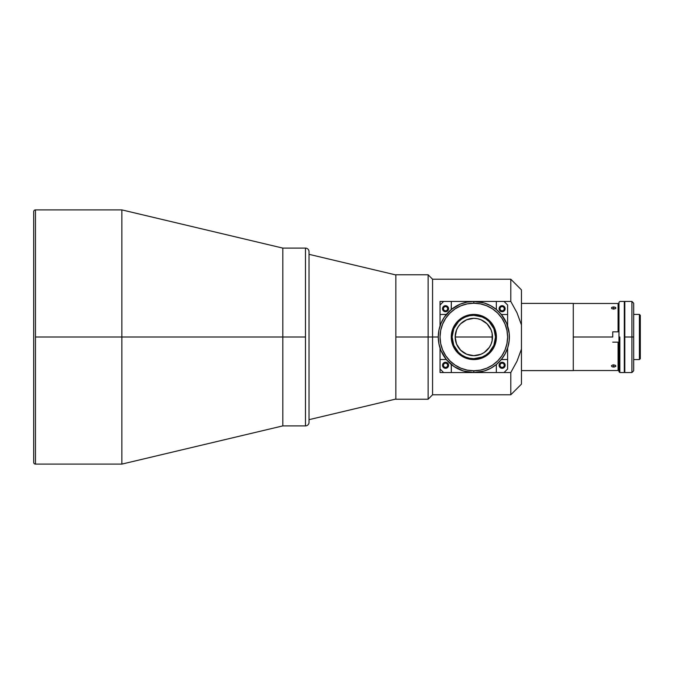 <?xml version="1.0" encoding="UTF-8"?>
<svg xmlns="http://www.w3.org/2000/svg" width="674" height="674" viewBox="0 0 674 674"><rect width="100%" height="100%" fill="white"/><g stroke="black" fill="none" stroke-linecap="round" stroke-linejoin="round"><path stroke-width="1.01" d="M305.474 248.108A3.555 3.555 0 0 1 309.029 251.663A3.555 3.555 0 0 0 305.474 248.108L305.474 337L282.827 337L282.827 425.892L282.827 337L305.474 337L305.474 248.108L282.827 248.108L282.827 425.892L282.827 337L35.478 337L35.478 464.108A1.778 1.778 0 0 1 33.7 462.33A1.778 1.778 0 0 0 35.478 464.108L35.478 337L121.868 337L121.868 464.108L121.868 337L282.827 337L282.827 248.108L282.827 337L282.827 248.108L121.868 209.892L121.868 337L121.868 209.892L35.478 209.892L35.478 337L35.478 209.892A1.778 1.778 0 0 0 33.7 211.67A1.778 1.778 0 0 1 35.478 209.892M309.029 422.337A3.555 3.555 0 0 1 305.474 425.892L305.474 337L305.474 425.892A3.555 3.555 0 0 0 309.029 422.337L309.029 251.663L309.029 422.337M33.7 211.67L33.7 462.33L33.7 211.67M309.029 419.666L395.849 399.05L309.029 419.666M395.849 274.95L309.029 254.334L395.849 274.95M613.635 306.931L613.635 309.155L611.579 308.414L612.059 307.226L614.065 306.948L615.682 307.563L615.48 308.616L613.635 309.155L611.79 308.616L611.579 307.563L613.197 306.948L615.202 307.226L615.691 308.414L613.635 309.155L613.635 306.931M612.784 364.937L613.635 364.845L613.635 367.069L612.059 366.774L611.579 365.586L613.197 364.87L615.202 365.207L615.817 366.235L614.486 366.993L612.059 366.774L611.579 365.586L612.784 364.937M612.742 337L573.279 337L612.742 337L612.742 331.844L618.075 331.844L618.075 303.485L618.075 331.844L618.968 331.844L612.742 331.844L612.742 337M618.075 342.156L612.742 342.156L618.075 342.156L618.075 370.515L618.075 342.156L618.968 342.156L618.075 342.156M611.411 366.024L611.579 365.586M613.635 367.069L613.635 364.845L615.682 365.586L615.691 366.437L613.635 367.069M615.859 307.976L615.691 308.414M395.849 337L395.849 399.219L395.849 337L428.125 337L395.849 337L395.849 274.781L395.849 337M395.849 399.219L428.125 399.219L428.125 337L428.125 399.219L432.565 394.779L432.565 337L428.125 337L432.565 337L432.565 394.779L510.791 394.779L510.791 372.553L496.334 372.553L496.334 365.283A5.78 5.78 0 0 1 496.393 364.474L490.588 368.358L484.151 371.029L487.437 369.849M521.457 384.054L521.457 324.944L517 312.795L510.791 301.447L504.051 301.447L507.606 305.002L507.606 314.497L502.113 314.497L507.606 314.497L507.606 325.913L507.606 305.002L504.051 301.447L510.791 301.447L510.791 279.221L510.791 301.447L517 312.795L521.457 324.944L521.457 289.887L521.457 349.056L517 361.205L510.791 372.553L510.791 394.779L521.457 384.113L521.457 349.056L517 361.205L510.791 372.553L504.051 372.553L507.606 368.998L507.606 348.087L507.606 368.998L504.051 372.553L496.334 372.553L496.334 365.283M440.055 368.998L440.055 359.503L445.539 359.503L440.055 359.503L440.055 348.113L440.055 368.998L443.61 372.553L440.055 372.553L440.055 368.998L443.61 372.553L440.055 372.553M455.161 337L492.492 337L455.161 337L456.584 329.856L458.303 326.629L460.628 323.798L466.686 319.754L473.83 318.33L477.47 318.692L480.975 319.754L487.024 323.798L491.076 329.856L492.138 333.36L492.138 340.64L491.076 344.144L489.349 347.371L484.202 352.519L480.975 354.246L473.83 355.67A18.67 18.67 0 0 1 455.161 337A18.67 18.67 0 0 1 473.83 318.33A18.67 18.67 0 0 1 492.492 337A18.67 18.67 0 0 1 473.83 355.67L466.686 354.246L460.628 350.202L456.584 344.144L455.161 337M439.802 347.321L440.981 350.606L438.951 343.934L438.269 337L432.565 337L438.269 337L438.951 330.066L440.981 323.394L444.267 317.243L442.473 320.243M395.849 274.781L428.125 274.781L428.125 337L428.125 274.781L432.565 279.221L432.565 337L432.565 279.221L510.791 279.221L521.457 289.887M440.055 301.447L443.61 301.447L440.055 305.002L440.055 301.447L451.319 301.447L451.209 309.846M445.548 363.059L443.972 363.716L443.324 365.283L443.972 366.858L445.548 367.507L447.115 366.858L447.763 365.283L447.115 363.716L445.548 363.059M502.113 363.059L500.546 363.716L499.889 365.283L500.546 366.858L502.113 367.507L503.689 366.858L504.337 365.283L503.689 363.716L502.113 363.059M502.113 306.493L500.546 307.142L499.889 308.717L500.546 310.284L502.113 310.941L503.689 310.284L504.337 308.717L503.689 307.142L502.113 306.493M445.548 306.493L443.972 307.142L443.324 308.717L443.972 310.284L445.548 310.941L447.115 310.284L447.763 308.717L447.115 307.142L445.548 306.493M521.457 370.599L573.279 370.599L573.279 303.401L521.457 303.401M573.279 303.41L573.279 370.59M619.853 337L618.968 337L618.968 371.669L618.968 337L619.853 337L619.853 372.553L619.853 337M639.407 337L639.407 359.579L639.407 314.421L633.695 314.421L639.407 314.421L639.407 337L640.3 337L639.407 337M640.3 358.686L640.3 315.314L640.3 358.686L639.407 359.579L633.695 359.579L639.407 359.579M624.301 301.447L619.853 301.447L624.301 301.447L624.301 372.553L624.301 301.447M619.853 372.553L624.301 372.553L619.853 372.553L618.968 371.669M624.806 314.421L624.301 314.421L624.806 314.421M624.301 359.579L624.806 359.579L624.301 359.579M618.968 302.331L618.968 337L618.968 302.331L619.853 301.447M633.695 303.224L633.695 337L633.695 303.224L631.917 301.447L631.917 337L631.917 301.447L624.806 301.447L624.806 337L633.695 337L633.695 370.776L633.695 337L631.917 337L631.917 372.553L631.917 337L624.806 337L624.806 372.553L624.806 302.129M496.409 337L495.516 337A21.686 21.686 0 0 1 473.83 358.686A21.686 21.686 0 0 1 452.136 337L451.251 337A22.579 22.579 0 0 0 473.83 359.579A22.579 22.579 0 0 0 496.409 337A22.579 22.579 0 0 1 473.83 359.579A22.579 22.579 0 0 1 451.251 337A22.579 22.579 0 0 1 473.83 314.421A22.579 22.579 0 0 1 496.409 337A22.579 22.579 0 0 0 473.83 314.421A22.579 22.579 0 0 0 451.251 337L452.136 337A21.686 21.686 0 0 1 473.83 315.314A21.686 21.686 0 0 1 495.516 337L496.409 337M503.394 356.757L505.188 353.757L501.313 359.554L496.384 364.482M507.851 326.679L506.68 323.394L509.215 333.512L509.215 340.488L507.851 347.321L505.188 353.757M493.579 307.437L490.588 305.642L496.384 309.518L501.313 314.446L506.68 323.394M463.51 302.971L460.224 304.151L466.888 302.129L473.83 301.447L473.83 303.224A33.776 33.776 0 0 1 507.606 337A33.776 33.776 0 0 1 473.83 370.776L473.83 372.553A35.554 35.554 0 0 0 509.384 337A35.554 35.554 0 0 0 473.83 301.447A35.554 35.554 0 0 1 509.384 337A35.554 35.554 0 0 1 473.83 372.553L463.51 371.029L454.074 366.563L457.065 368.358M452.136 337L453.787 345.299L458.489 352.334L461.774 355.038L465.532 357.035L469.593 358.273L473.83 358.686L482.129 357.035L485.878 355.038L489.164 352.334L493.865 345.299L495.516 337L493.865 328.701L489.164 321.667L485.878 318.962L482.129 316.965L473.83 315.314L469.593 315.727L465.532 316.965L461.774 318.962L458.489 321.667L453.787 328.701L452.136 337M484.151 371.029L473.83 372.553A35.554 35.554 0 0 1 438.269 337A35.554 35.554 0 0 1 473.83 301.447L484.151 302.971L490.588 305.642M454.074 366.563L446.34 359.554L440.981 350.606M444.267 317.243L451.268 309.518L460.224 304.151M473.83 301.447A35.554 35.554 0 0 0 438.269 337A35.554 35.554 0 0 0 473.83 372.553L473.83 370.776A33.776 33.776 0 0 1 440.046 337A33.776 33.776 0 0 1 473.83 303.224L473.83 301.447M473.83 370.776L480.419 370.127L486.754 368.206L492.593 365.089L497.715 360.885L501.911 355.762L505.037 349.924L506.958 343.588L507.606 337L506.958 330.412L505.037 324.076L501.911 318.238L497.715 313.115L492.593 308.911L486.754 305.794L480.419 303.873L473.83 303.224L467.242 303.873L460.898 305.794L455.06 308.911L449.946 313.115L445.741 318.238L442.624 324.076L440.695 330.412L440.046 337L440.695 343.588L442.624 349.924L445.741 355.762L449.946 360.885L455.06 365.089L460.898 368.206L467.242 370.127L473.83 370.776M443.61 306.392L442.523 308.717A3.025 3.025 0 0 1 445.548 305.693A3.025 3.025 0 0 1 448.564 308.717L447.679 306.577L445.548 305.693L443.408 306.577L442.523 308.717L443.408 310.849L445.548 311.742L447.679 310.849L448.564 308.717A3.025 3.025 0 0 1 445.548 311.742A3.025 3.025 0 0 1 442.523 308.717L442.986 310.318M442.986 307.108L442.523 308.717L443.61 311.034M443.61 362.966L442.523 365.283A3.025 3.025 0 0 1 445.548 362.258A3.025 3.025 0 0 1 448.564 365.283L447.679 367.423L445.548 368.307L443.408 367.423L442.523 365.283L443.408 363.151L445.548 362.258L447.679 363.151L448.564 365.283A3.025 3.025 0 0 1 445.548 368.307A3.025 3.025 0 0 1 442.523 365.283L442.986 366.892M442.986 363.682L442.523 365.283L443.61 367.608M505.138 308.717A3.025 3.025 0 0 1 502.113 311.742A3.025 3.025 0 0 1 499.089 308.717L499.973 306.577L502.113 305.693L504.253 306.577L505.138 308.717L504.253 310.849L502.113 311.742L499.973 310.849L499.089 308.717A3.025 3.025 0 0 1 502.113 305.693A3.025 3.025 0 0 1 505.138 308.717M505.138 365.283A3.025 3.025 0 0 1 502.113 368.307A3.025 3.025 0 0 1 499.089 365.283L499.973 367.423L502.113 368.307L504.253 367.423L505.138 365.283L504.253 363.151L502.113 362.258L499.973 363.151L499.089 365.283A3.025 3.025 0 0 1 502.113 362.258A3.025 3.025 0 0 1 505.138 365.283M500.984 359.621L507.606 359.503L502.113 359.503A5.78 5.78 0 0 0 501.304 359.562M501.304 314.438A5.78 5.78 0 0 0 502.113 314.497L500.984 314.379M496.393 309.526A5.78 5.78 0 0 1 496.334 308.717L496.334 301.447L451.319 301.447L451.319 308.717A5.78 5.78 0 0 1 451.26 309.526M446.668 314.379L440.055 314.497L440.055 325.887L440.055 305.002L440.055 314.497L445.539 314.497A5.78 5.78 0 0 0 446.348 314.438M446.348 359.562A5.78 5.78 0 0 0 445.539 359.503L446.668 359.621M451.209 364.154L451.319 372.553L496.334 372.553L443.61 372.553L451.319 372.553L451.319 365.283A5.78 5.78 0 0 0 451.26 364.474M496.334 308.717L496.334 301.447L504.051 301.447L443.61 301.447L440.055 305.002M305.474 425.892L282.827 425.892L121.868 464.108L35.478 464.108M618.968 369.622L618.075 370.515L573.279 370.515M618.968 304.378L618.075 303.485L573.279 303.485M639.407 314.421L640.3 315.314M624.806 372.553L631.917 372.553L633.695 370.776"/></g></svg>
